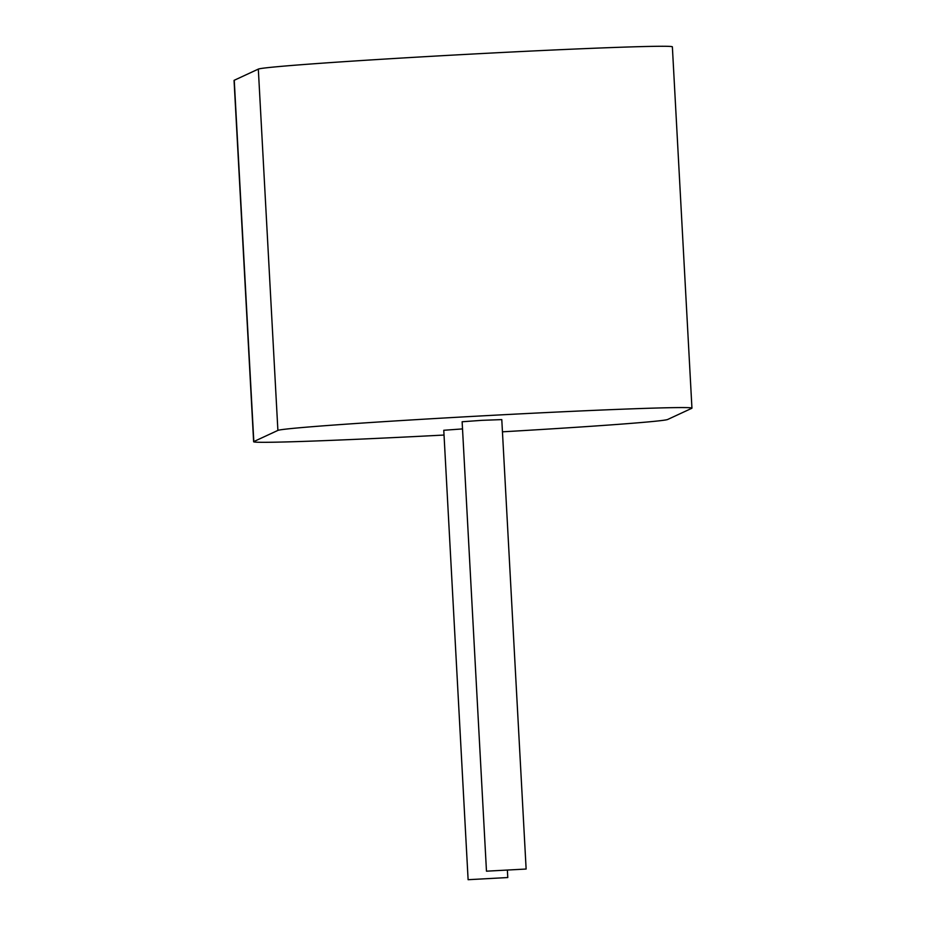 <?xml version="1.0" encoding="UTF-8"?>
<svg xmlns="http://www.w3.org/2000/svg" width="926" height="926" viewBox="0 0 926 926"><rect width="100%" height="100%" fill="white"/><g stroke="black" fill="none" stroke-linecap="round" stroke-linejoin="round"><path stroke-width="1.39" d="M444.029 435.046A207.424 3.623 -3.1 0 1 253.631 441.737A207.424 3.623 -3.1 0 1 253.817 441.575L277.893 430.405A207.424 3.623 -3.1 0 1 489.148 415.496A207.424 3.623 -3.1 0 1 691.942 408.135A207.424 3.623 -3.1 0 1 691.757 408.308L667.681 419.478A207.424 3.623 -3.1 0 1 502.448 431.817M277.893 430.405L258.319 69.103A207.424 3.623 -3.1 0 1 469.575 54.194A207.424 3.623 -3.1 0 1 672.369 46.832L691.942 408.135M253.631 441.737L234.058 80.435A207.424 3.623 -3.1 0 1 234.243 80.273L258.319 69.103M486.474 871.181L462.132 421.758L481.937 420.335L501.788 419.605L526.13 869.039L486.474 871.181L526.13 869.039M468.116 879.7L507.772 877.547L468.116 879.7L443.774 430.277L462.514 428.912M253.817 441.575L234.243 80.273M507.772 877.547L507.39 870.394"/></g></svg>
